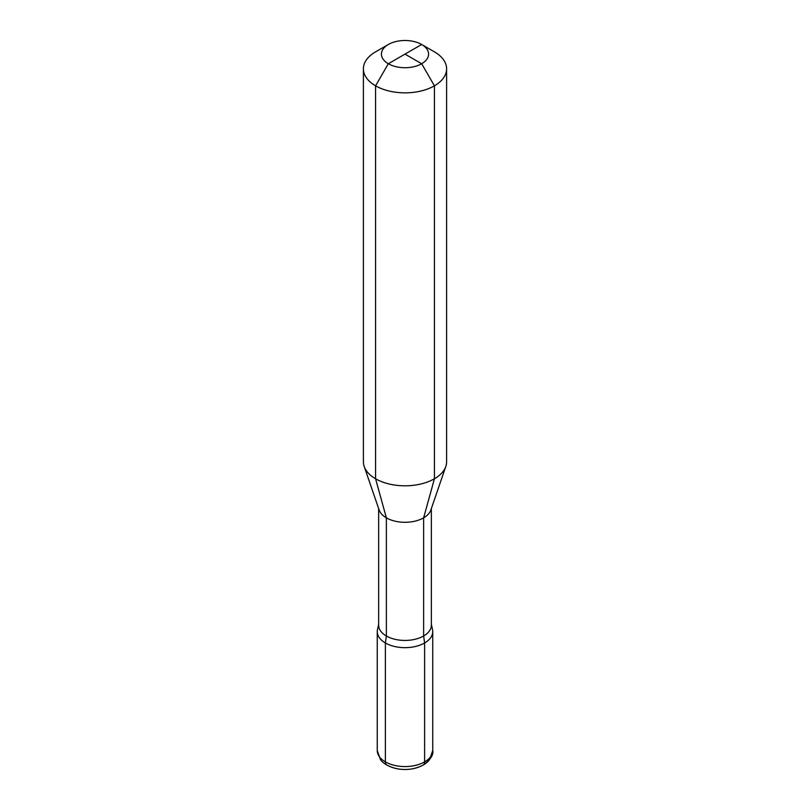 <?xml version="1.0" encoding="UTF-8"?>
<svg xmlns="http://www.w3.org/2000/svg" width="810" height="810" viewBox="0 0 810 810"><rect width="100%" height="100%" fill="white"/><g stroke="black" fill="none" stroke-linecap="round" stroke-linejoin="round"><path stroke-width="1.21" d="M375.577 478.771L375.577 85.82A41.604 24.027 180 0 0 420.927 91.024A41.604 24.027 180 0 0 446.604 68.83A41.604 24.027 0 0 0 434.423 51.85A41.604 24.027 180 0 1 446.604 68.83A41.604 24.027 0 0 1 434.423 85.82L434.423 478.771L423.63 517.843A26.355 15.218 0 0 0 430.849 510.037A26.355 15.218 180 0 1 412.654 521.64A26.355 15.218 180 0 1 386.37 517.843L375.577 478.771A41.604 24.027 0 0 0 417.089 484.775A41.604 24.027 0 0 0 445.814 466.459A41.604 24.027 0 0 0 446.604 461.781A41.604 24.027 180 0 1 445.814 466.459A41.604 24.027 180 0 1 434.423 478.771L434.423 85.82L421.676 63.737L405 54.108L421.676 63.737L434.423 85.82A41.604 24.027 180 0 1 389.073 91.024A41.604 24.027 180 0 1 363.396 68.83A41.604 24.027 180 0 1 375.577 51.85L388.324 44.489L375.577 51.85M364.186 466.459L379.151 510.037A26.355 15.218 180 0 0 397.345 521.64A26.355 15.218 180 0 0 423.63 517.843L423.63 635.982L423.63 517.843L434.423 478.771A41.604 24.027 180 0 1 392.911 484.775A41.604 24.027 180 0 1 364.186 466.459A41.604 24.027 180 0 1 363.396 461.781L363.396 68.83M421.676 63.737A23.581 13.608 0 0 0 421.676 44.489A23.581 13.608 0 0 0 388.324 44.489A23.581 13.608 180 0 0 388.324 63.737A23.581 13.608 180 0 0 421.676 63.737M378.645 508.579L378.645 625.229A26.355 15.218 180 0 0 394.916 639.282A26.355 15.218 180 0 0 423.63 635.982L424.612 642.978L423.63 635.982A26.355 15.218 0 0 0 431.355 625.229A26.355 15.218 180 0 1 415.084 639.282A26.355 15.218 180 0 1 386.37 635.982L386.37 517.843M386.37 635.982L385.388 642.978L385.388 761.876A6.936 3.999 -60 0 0 386.826 765.055A6.936 3.999 -60 0 1 385.388 761.876L385.388 642.978A27.742 16.018 180 0 0 417.19 646.036A27.742 16.018 180 0 0 432.52 629.654L431.355 624.277L432.52 629.654A27.742 16.018 0 0 1 424.612 642.978L424.612 761.876L424.612 642.978A27.742 16.018 180 0 1 392.809 646.036A27.742 16.018 180 0 1 377.48 629.654L378.645 624.277M434.423 51.85L421.676 44.489A23.581 13.608 0 0 1 421.676 63.737A23.581 13.608 0 0 1 388.324 63.737L421.676 44.489M375.577 85.82L388.324 63.737M385.388 642.978A27.742 16.018 0 0 0 415.611 646.441A27.742 16.018 0 0 0 432.742 631.648A27.742 16.018 0 0 1 424.612 642.978A27.742 16.018 180 0 1 394.389 646.441A27.742 16.018 180 0 1 377.257 631.648L377.257 750.556A27.742 16.018 0 0 0 394.389 765.349A27.742 16.018 0 0 0 424.612 761.876A6.936 3.999 60 0 1 423.174 765.055A6.936 3.999 -120 0 0 424.612 761.876A27.742 16.018 0 0 0 432.742 750.556C433.603 754.981 430.414 759.821 423.174 765.055C415.935 768.973 407.714 770.29 398.52 769.004C386.724 766.817 381.905 761.795 380.457 759.618L377.257 750.556M385.388 761.876A27.742 16.018 0 0 0 415.611 765.349A27.742 16.018 0 0 0 432.742 750.556L432.742 631.648L432.742 750.556L429.543 759.618C428.095 761.795 423.276 766.817 411.48 769.004C402.286 770.29 394.065 768.973 386.826 765.055M430.849 510.037L445.814 466.459L430.849 510.037M446.604 68.83L446.604 461.781L446.604 68.83M431.355 508.579L431.355 625.229L431.355 508.579"/></g></svg>
